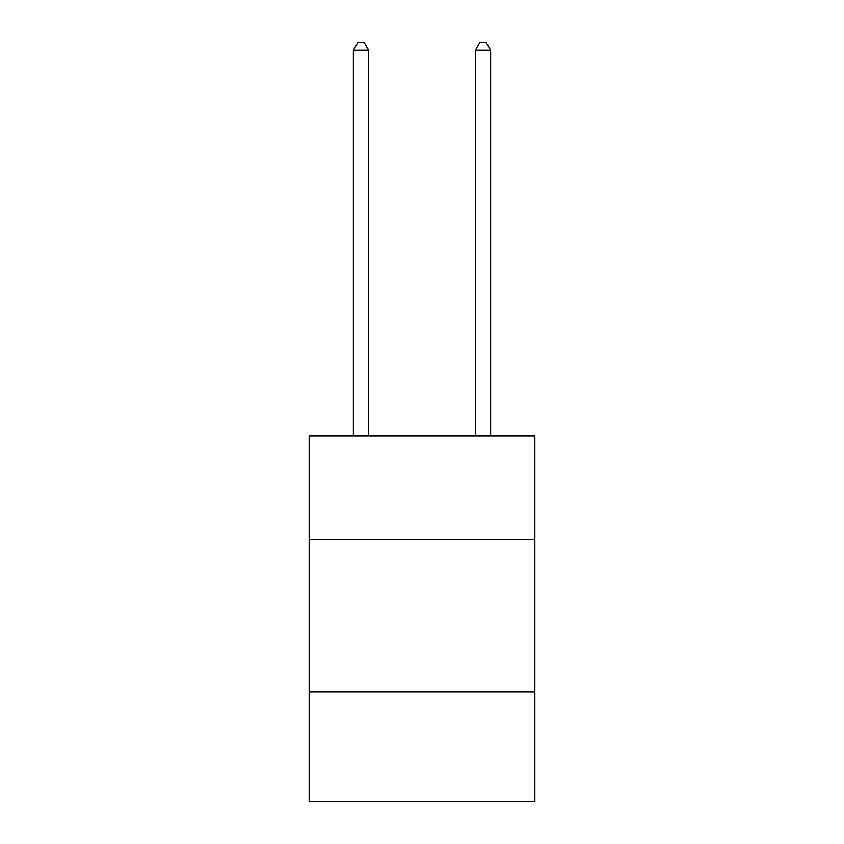 <?xml version="1.0" encoding="UTF-8"?>
<svg xmlns="http://www.w3.org/2000/svg" width="844" height="844" viewBox="0 0 844 844"><rect width="100%" height="100%" fill="white"/><g stroke="black" fill="none" stroke-linecap="round" stroke-linejoin="round"><path stroke-width="1.27" d="M534.853 539.495L534.853 435.789L309.147 435.789L309.147 539.495L534.853 539.495L534.853 801.8L309.147 801.8L309.147 539.495M534.853 691.996L309.147 691.996M368.628 435.789L368.628 50.134L353.372 50.134L353.372 435.789M353.372 50.134L357.951 42.2L364.049 42.2L368.628 50.134M490.628 435.789L490.628 50.134L475.372 50.134L475.372 435.789M475.372 50.134L479.951 42.2L486.049 42.2L490.628 50.134"/></g></svg>
